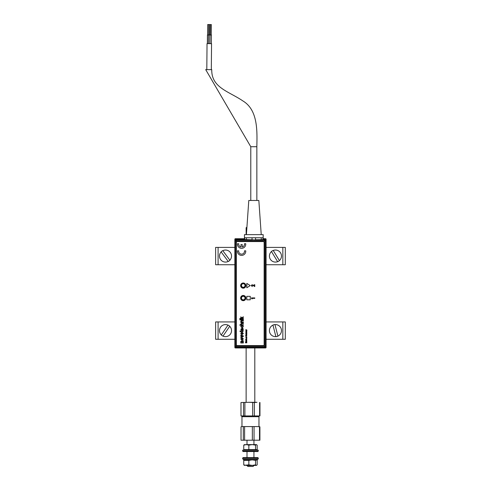 <?xml version="1.0" encoding="UTF-8"?>
<svg xmlns="http://www.w3.org/2000/svg" width="491" height="491" viewBox="0 0 491 491"><rect width="100%" height="100%" fill="white"/><g stroke="black" fill="none" stroke-linecap="round" stroke-linejoin="round"><path stroke-width="0.74" d="M263.145 238.724L265.551 238.724A0.522 0.522 0 0 1 266.073 239.246L266.073 347.432A0.522 0.522 0 0 1 265.551 347.953L235.385 347.953A0.522 0.522 0 0 1 234.864 347.432L234.864 239.246L235.385 239.246L235.385 239.639M266.073 339.281L285.308 339.281L285.308 321.943L266.073 321.943M244.481 238.724L235.385 238.724A0.522 0.522 0 0 0 234.864 239.246A0.522 0.522 0 0 1 235.385 238.724L235.385 239.246L244.481 239.246M235.385 238.724A0.522 0.522 0 0 0 234.864 239.246A0.522 0.522 0 0 1 235.385 238.724M235.042 239.246A0.344 0.344 0 0 1 235.385 238.902M246.881 227.72L246.132 227.72L246.918 227.198M240.983 402.534L248.79 402.301L240.983 402.534L240.983 415.938L241.799 416.172L243.548 415.938L243.548 402.534M206.809 69.618L207.036 43.613L211.547 43.656L211.314 69.661M250.784 200.475L250.784 146.729L205.692 69.612L211.756 69.661C211.351 87.729 228.874 91.351 242.892 100.937C258.278 110.131 257.118 131.956 256.848 146.729L256.848 200.475M209.952 43.644L210.025 34.971L211.412 34.984L211.339 43.656M210.203 34.971L210.289 24.575L211.333 24.581L211.24 34.984M208.448 43.625L208.522 34.959L207.448 34.953L207.374 43.619M207.625 34.953L207.718 24.55L208.755 24.556L208.663 34.959M208.522 34.959L209.909 34.971L209.835 43.638M208.7 34.959L208.792 24.562L209.829 24.568L209.737 34.971M246.402 234.63L248.79 200.475L258.843 200.475L261.23 234.63M263.176 234.63L263.176 237.754L244.457 237.754L244.457 234.63L263.176 234.63M244.665 237.754L244.665 239.614L255.645 239.903L244.665 239.504M243.241 287.959A2.443 2.443 0 0 1 240.805 285.517A2.443 2.443 0 0 1 243.241 283.074A2.443 2.443 0 0 1 245.684 285.517A2.443 2.443 0 0 1 243.241 287.959M243.241 283.252A2.265 2.265 0 0 0 240.977 285.517A2.265 2.265 0 0 0 243.241 287.781A2.265 2.265 0 0 0 245.512 285.517A2.265 2.265 0 0 0 243.241 283.252M243.241 300.51A2.443 2.443 0 0 1 240.805 298.068A2.443 2.443 0 0 1 243.241 295.625A2.443 2.443 0 0 1 245.684 298.068A2.443 2.443 0 0 1 243.241 300.51M243.241 295.803A2.265 2.265 0 0 0 240.977 298.068A2.265 2.265 0 0 0 243.241 300.332A2.265 2.265 0 0 0 245.512 298.068A2.265 2.265 0 0 0 243.241 295.803M262.967 239.504L262.967 237.926M262.967 239.614L261.31 239.847L261.224 237.754L255.559 237.754L255.559 239.731L262.967 239.614L263.145 237.926M251.987 239.903L252.073 237.754L246.408 237.754L246.322 239.847M264.974 239.498L265.846 240.369L265.435 240.78A0.872 0.872 -135 0 0 264.563 239.909L264.974 239.498L263.139 239.792M255.142 239.909L264.563 239.909L264.563 240.78L236.269 240.78L236.269 346.296L264.563 346.296L264.563 347.168A0.872 0.872 -45 0 0 265.435 346.296L265.846 346.707L265.846 240.369M265.846 346.707L264.974 347.579L264.563 347.168L236.269 347.168L235.858 347.579L264.974 347.579M235.858 347.579L234.986 346.707L235.398 346.296A0.872 0.872 45 0 0 236.269 347.168L236.269 346.296L235.398 346.296L235.398 240.78L236.269 240.78L236.269 239.909A0.872 0.872 135 0 0 235.398 240.78L234.986 240.369L234.986 346.707M234.986 240.369L235.858 239.498L236.269 239.909L252.491 239.909M235.858 239.498L244.487 239.504M244.481 239.498L244.481 237.754M244.291 296.632A1.78 1.78 0 0 0 241.805 297.024A1.78 1.78 0 0 0 242.198 299.504A1.78 1.78 0 0 0 244.684 299.111A1.78 1.78 0 0 0 244.291 296.632M245.015 285.658A1.78 1.78 0 0 0 243.383 283.743A1.78 1.78 0 0 0 241.474 285.381A1.78 1.78 0 0 0 243.106 287.29A1.78 1.78 0 0 0 245.015 285.658M241.124 285.351A2.124 2.124 0 0 1 243.407 283.399A2.124 2.124 0 0 1 245.359 285.682A2.124 2.124 0 0 1 243.076 287.634A2.124 2.124 0 0 1 241.124 285.351M242.394 326.042L242.444 325.601L243.376 326.638L242.075 327.779L240.75 326.638L241.554 325.643L241.155 326.638L242.063 327.331L242.977 326.656L242.444 325.601L243.376 326.638L242.075 327.779L240.75 326.638L241.554 325.643L241.597 326.085M243.333 324.797L243.333 325.245L239.866 325.245L239.866 324.797L241.13 324.797L240.75 324.054L241.732 323.201L243.333 323.201L243.333 323.643L241.756 323.643L241.155 324.152L241.971 324.797L243.333 324.797L243.333 325.245L239.866 325.245L239.866 324.797M242.572 328.583L242.622 328.148L243.376 329.246L242.088 330.443L240.75 329.271L242.173 328.135L242.173 330.001L242.977 329.24L242.622 328.148L243.376 329.246L242.088 330.443L240.75 329.271L242.173 328.135M240.799 330.713L242.634 331.112L243.34 330.664L242.622 331.554L241.198 331.867L239.927 331.112L241.198 330.713M243.241 288.186A2.602 2.602 0 0 0 245.844 285.584A2.602 2.602 0 0 0 243.241 282.988A2.602 2.602 0 0 0 240.645 285.584A2.602 2.602 0 0 0 243.241 288.186M243.241 300.67A2.602 2.602 0 0 0 245.844 298.068A2.602 2.602 0 0 0 243.241 295.465A2.602 2.602 0 0 0 240.645 298.068A2.602 2.602 0 0 0 243.241 300.67M236.398 242.431L236.398 344.725A0.865 0.865 0 0 0 237.263 345.59L263.268 345.59A0.865 0.865 0 0 0 264.133 344.725L264.133 242.431A0.865 0.865 0 0 0 263.268 241.566L237.263 241.566A0.865 0.865 0 0 0 236.398 242.431M252.251 298.847L251.901 298.381L254.774 298.381L254.774 297.908L251.392 297.908L251.736 298.847L252.251 298.847M246.764 330.05L245.868 329.565L246.519 329.97L245.868 330.375L246.764 330.05M246.801 331.216L246.034 330.86L246.801 330.511L245.936 330.603L245.868 331.216L246.801 331.216M246.801 331.658L245.85 331.848L245.979 332.149L246.261 331.658L246.531 332.198L246.801 331.658M246.273 336.004L245.776 336.206L245.874 335.568L245.482 336.004L246.151 336.452L246.813 336.004L246.353 335.562L246.273 336.004M245.868 337.655L246.801 337.839L246.034 337.483L246.801 337.133L245.85 337.421L245.868 337.839L246.801 337.655M246.801 338.274L245.868 338.09L246.801 338.274M246.408 338.937L245.874 339.434L246.574 339.637L246.672 338.956L246.586 339.434L246.408 338.937L245.85 339.306L246.721 339.545M246.801 341.012L245.917 340.932L245.979 341.509L246.261 341.012L246.531 341.552L246.801 340.828L245.917 340.932L246.101 341.368M243.333 318.389L243.333 318.831L239.866 318.831L239.866 318.389L241.701 318.389L240.799 317.462L240.799 316.842L241.744 317.812L243.333 316.799L243.333 317.315L242.057 318.137L243.333 318.389L243.333 318.831L239.866 318.831L239.866 318.389M240.308 319.463L240.308 319.911L239.866 319.911L239.866 319.463L240.308 319.463L240.308 319.911L239.866 319.911L239.866 319.463L240.308 319.463M240.75 324.054L241.732 323.201L243.333 323.201L243.333 323.643M243.376 333.42L242.026 334.709L240.75 333.426L242.057 332.131L243.376 333.42L242.026 334.709L240.75 333.426L242.057 332.131L243.376 333.42M243.376 338.931L242.026 340.226L240.75 338.937L242.057 337.648L243.376 338.931L242.026 340.226L240.75 338.937L242.057 337.648L243.376 338.931M246.801 283.417L246.801 287.751L250.263 285.584L246.801 283.417L246.801 287.751L250.263 285.584L246.801 283.417M246.801 299.805L250.263 299.805L250.263 296.337L246.801 296.337L246.801 299.805L250.263 299.805L250.263 296.337L246.801 296.337L246.801 299.805M240.75 341.546L241.762 340.76L243.333 340.76L243.333 341.423L241.241 341.804L243.333 342.313L243.333 342.982L240.799 342.982L240.799 342.313L241.161 342.313L240.75 341.546L241.762 340.76L243.333 340.76L243.333 341.423M242.302 336.139L240.799 335.623L240.799 334.954L243.333 335.905L243.333 336.482L240.799 337.446L240.799 336.777L242.523 336.2L240.799 335.623L240.799 334.954L243.333 335.905L243.333 336.482L240.799 337.446L240.799 336.777L242.088 336.329M242.965 330.713L243.376 330.977L242.622 331.554M241.198 331.867L240.799 331.867M240.179 331.554L239.927 331.112M243.333 322.133L243.333 322.575L240.799 322.575L241.149 322.133L240.75 321.36L241.781 320.531L243.333 320.531L243.333 320.973L241.817 320.973L241.155 321.482L241.971 322.133L243.333 322.133L243.333 322.575L240.799 322.575L240.799 322.133M243.333 319.463L243.333 319.911L240.799 319.911L240.799 319.463L243.333 319.463L243.333 319.911L240.799 319.911L240.799 319.463L243.333 319.463M245.5 342.675L246.801 342.853L245.985 342.669L246.611 342.405L245.985 341.982L246.801 341.791L245.5 341.791L246.347 342.313L245.5 342.853L246.801 342.669M246.709 340.048L245.5 339.864L246.089 340.558L246.691 340.508L246.709 340.048M246.408 334.617L245.874 335.114L246.574 335.316L246.672 334.635L246.586 335.108L246.408 334.617L245.85 334.985L246.721 335.224M245.868 334.211L246.801 334.389L245.923 333.782L245.868 334.389L246.801 334.211M245.868 333.518L246.801 333.702L246.034 333.328L246.801 333.143L246.034 332.769L246.801 332.401L245.85 332.714L245.868 333.702L246.801 333.518M251.957 285.94L251.975 285.277L252.466 285.185L254.774 286.572L254.774 284.688L254.295 284.688L254.295 285.946L252.92 284.89L251.631 284.964L251.349 285.652L252.319 286.572L251.828 285.615L252.65 285.283M244.481 243.751A2.915 2.915 0 0 1 242.223 247.01L242.223 244.586L240.971 244.586L240.971 247.01A2.915 2.915 0 0 1 238.712 243.751L237.46 243.751A4.161 4.161 0 0 0 241.597 248.329A4.161 4.161 0 0 0 245.739 243.751L244.481 243.751M246.261 341.263L246.531 341.552L246.795 341.092M243.333 316.799L243.333 317.315M240.799 317.462L240.799 316.842M243.333 342.313L243.333 342.982L240.799 342.982L240.799 342.313M246.476 341.012L246.525 341.386L246.476 341.012M246.795 339.416L246.556 339.085M246.261 339.496L246.261 339.121L246.261 339.496M241.155 329.277L241.775 330.001L241.775 328.577L241.155 329.277M241.241 333.42L242.063 334.046L242.885 333.42L242.057 332.8L241.241 333.42M241.241 338.931L242.063 339.557L242.885 338.931L242.057 338.311L241.241 338.931M244.481 250.827A2.915 2.915 0 0 1 241.597 254.154A2.915 2.915 0 0 1 238.712 250.827L237.46 250.827A4.161 4.161 0 0 0 241.597 255.4A4.161 4.161 0 0 0 245.739 250.827L244.481 250.827M247.004 330.259L245.868 329.756M246.795 335.095L246.556 334.764M246.261 335.169L246.261 334.794L246.261 335.169M246.801 332.585L245.85 332.714M246.801 337.311L245.85 337.421M246.801 341.975L245.5 341.963M240.75 321.36L241.363 320.555L243.333 320.531L243.333 320.973M245.371 449.609L243.757 449.609L243.757 445.147L244.567 444.607M243.757 449.609L248.851 449.609L248.851 445.147L246.304 444.607L243.757 445.147M248.851 445.147L252.208 444.607L244.23 444.705M252.208 444.607L255.565 445.147L256.376 444.607L248.09 444.607M255.565 445.147L255.565 449.609L248.851 449.609M255.565 449.609L257.18 449.609L257.18 445.147L256.376 444.607M253.939 450.112L255.958 450.002M253.939 465.585L253.068 466.45L247.869 466.45L247.004 465.585L253.939 465.413M258.444 416.172L258.966 416.693L241.971 416.693L241.971 426.575M259.518 426.679L256.775 426.575L259.518 426.679M241.799 426.575L241.026 426.808L241.799 426.575M259.911 440.212L241.026 440.212L259.911 440.212L259.911 426.808M242.167 426.575L248.471 426.575L242.167 426.575M244.604 440.212L244.604 426.808M243.303 440.212L243.303 426.808M241.026 440.212L241.026 426.808M259.5 440.212L259.5 426.808M256.775 426.575L248.471 426.575L256.775 426.575M254.05 440.212L254.05 426.808M252.337 440.212L252.337 426.808M240.983 415.938L259.61 415.938L259.61 402.534L259.954 402.534L259.954 415.938L254.381 415.938L254.381 402.534L248.79 402.301L256.996 402.301L254.381 402.534M258.272 451.106L257.836 451.542L243.1 451.542L242.664 451.106L258.272 451.106L258.272 450.155L242.664 450.155L242.664 451.106M242.664 458.042L242.664 458.993L258.272 458.993L258.272 458.042L242.664 458.042L243.1 457.606L257.836 457.606L258.272 458.042M257.401 458.993L257.401 459.864L243.536 459.864L243.536 458.993M244.567 465.413L243.757 464.867L243.757 460.405L245.371 460.405M255.565 460.405L256.376 459.864L257.18 460.405L257.18 464.867L256.376 465.413L255.565 464.867L255.565 460.405L252.208 459.864L248.851 460.405L248.851 464.867L252.208 465.413L255.565 464.867M256.376 465.413L246.304 465.413L243.757 464.867M248.851 464.867L244.236 465.315M243.757 460.405L248.851 460.405M259.61 415.938L259.954 415.938M243.548 415.938L252.687 415.938L252.687 402.534M252.687 415.938L254.381 415.938M259.61 402.534L259.954 402.534M244.892 415.938L244.892 402.534M234.864 264.735L215.629 264.735L215.629 247.396L234.864 247.396M266.073 264.735L285.308 264.735L285.308 247.396L266.073 247.396M215.629 339.281L215.629 321.943L215.629 339.281L234.864 339.281M234.864 321.943L215.629 321.943M221.306 334.93L221.269 334.979A6.082 6.082 0 0 0 222.988 336.151L223.024 336.102A6.021 6.021 0 0 0 229.702 326.294L229.733 326.245A6.082 6.082 0 0 0 228.014 325.073L227.984 325.128A6.021 6.021 0 0 0 221.306 334.93L227.984 325.128M229.702 326.294L222.988 336.151M222.804 250.68L222.767 250.631A6.082 6.082 0 0 0 221.097 251.871L221.134 251.92A6.021 6.021 0 0 0 228.205 261.445L228.241 261.494A6.082 6.082 0 0 0 229.911 260.255L229.874 260.205A6.021 6.021 0 0 0 222.804 250.68L229.874 260.205M228.205 261.445L221.097 251.871M277.642 261.666L277.673 261.721A6.082 6.082 0 0 0 279.447 260.635L279.416 260.586A6.021 6.021 0 0 0 273.229 250.459L273.199 250.41A6.082 6.082 0 0 0 271.425 251.496L271.455 251.545A6.021 6.021 0 0 0 277.642 261.666L271.455 251.545M279.416 260.586L273.229 250.459M275.899 336.617L275.917 336.679A6.082 6.082 0 0 0 277.931 336.157L277.918 336.102A6.021 6.021 0 0 0 274.966 324.606L274.954 324.551A6.082 6.082 0 0 0 272.935 325.067L272.953 325.128A6.021 6.021 0 0 0 275.899 336.617L272.953 325.128M277.918 336.102L274.966 324.606M265.551 239.718L265.551 239.246L266.073 239.246A0.522 0.522 0 0 0 265.551 238.724L265.551 239.246L263.145 239.246M234.864 347.432L235.379 347.432L235.385 347.953A0.522 0.522 0 0 1 234.864 347.432M265.551 347.953L265.551 347.432L266.073 347.432M250.784 146.729L256.848 146.729M265.435 240.78L264.563 240.78L264.563 346.296L265.435 346.296L265.435 240.78M261.31 239.847L255.645 239.903M218.096 264.735L218.096 247.396M282.841 247.396L282.841 264.735M218.096 339.281L218.096 321.943M282.841 321.943L282.841 339.281M246.132 234.63L246.132 227.72M246.132 402.301L246.132 347.953M254.804 402.301L254.804 347.953M247.004 440.445L247.004 444.607M247.004 451.542L247.004 457.606M253.939 440.445L253.939 444.607M253.939 451.542L253.939 457.606M242.493 416.172L241.971 416.693M258.966 426.575L258.966 416.693"/></g></svg>
